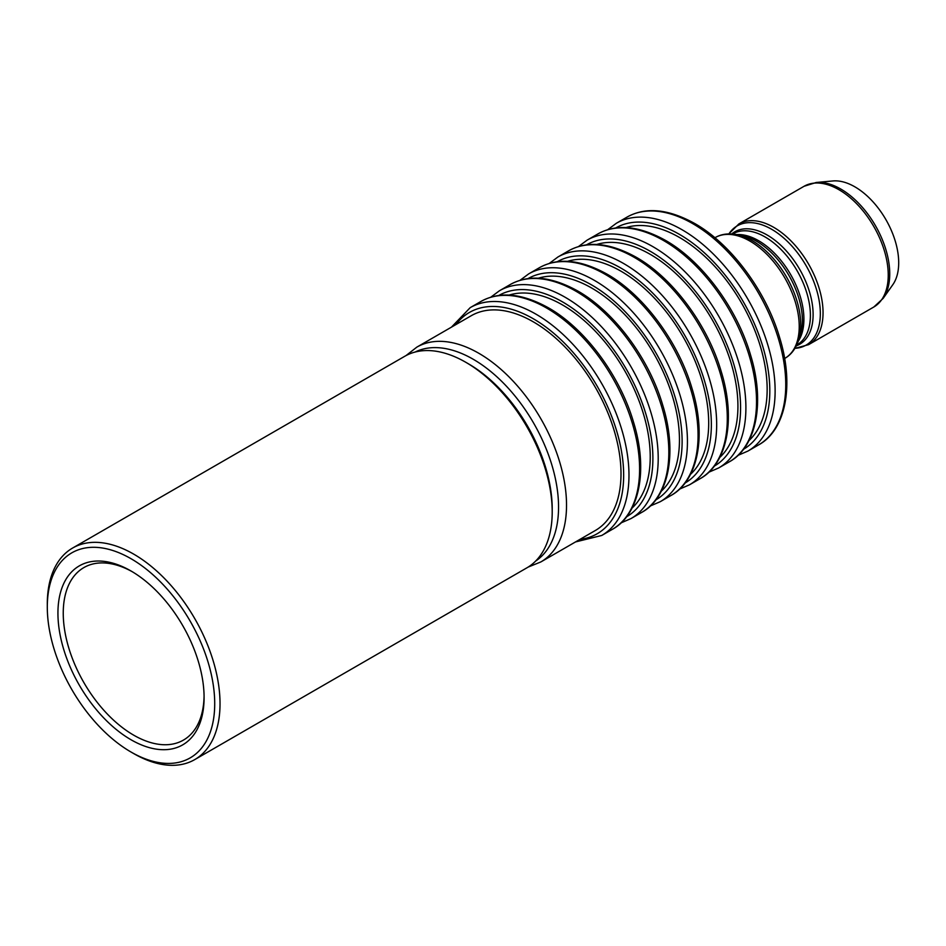 <?xml version="1.0" encoding="UTF-8"?>
<svg xmlns="http://www.w3.org/2000/svg" width="946" height="946" viewBox="0 0 946 946"><rect width="100%" height="100%" fill="white"/><g stroke="black" fill="none" stroke-linecap="round" stroke-linejoin="round"><path stroke-width="1.42" d="M533.308 321.841A124.021 71.6 60 0 1 614.332 431.128A124.021 71.6 60 0 1 595.318 530.505L540.84 561.948A124.021 71.6 -120 0 0 559.855 462.57A124.021 71.6 -120 0 0 478.83 353.284A124.021 71.6 -120 0 0 416.819 347.147L471.297 315.692A124.021 71.6 60 0 1 533.308 321.841M596.76 244.458A124.021 71.6 60 0 1 650.233 254.332A124.021 71.6 60 0 1 728.905 356.287A124.021 71.6 60 0 1 719.729 457.474M567.529 261.344A124.021 71.6 60 0 1 621.002 271.206A124.021 71.6 60 0 1 699.673 373.162A124.021 71.6 60 0 1 690.497 474.348M538.298 278.219A124.021 71.6 60 0 1 591.77 288.081A124.021 71.6 60 0 1 670.442 390.048A124.021 71.6 60 0 1 661.266 491.222M509.066 295.093A124.021 71.6 60 0 1 562.539 304.955A124.021 71.6 60 0 1 641.211 406.922A124.021 71.6 60 0 1 632.034 508.097M816.221 182.483L832.87 180.958A62.01 35.806 60 0 1 854.853 186.823A62.01 35.806 60 0 1 892.847 234.1A62.01 35.806 60 0 1 892.788 284.734L883.138 298.404L873.808 307.012A69.708 40.252 -120 0 0 884.486 251.151A69.708 40.252 -120 0 0 838.948 189.72A69.708 40.252 -120 0 0 804.088 186.267L816.221 182.483A69.259 39.992 60 0 1 840.769 189.034A69.259 39.992 60 0 1 883.197 241.845A69.259 39.992 60 0 1 883.138 298.404M625.992 227.584A124.021 71.6 60 0 1 679.465 237.458A124.021 71.6 60 0 1 758.136 339.413A124.021 71.6 60 0 1 748.96 440.588M132.345 571.762A99.59 57.493 -120 0 0 83.875 567.576A99.59 57.493 -120 0 0 82.302 568.546A99.59 57.493 -120 0 0 84.679 683.958A99.59 57.493 -120 0 0 183.465 740.079A99.59 57.493 -120 0 0 185.038 739.11A99.59 57.493 -120 0 0 204.076 695.996M47.3 607.036L47.3 603.962A122.14 70.512 60 0 1 70.666 549.236A122.14 70.512 60 0 1 72.594 548.053A122.14 70.512 60 0 1 193.741 616.875A122.14 70.512 60 0 1 196.662 758.42A122.14 70.512 60 0 1 194.734 759.603A122.14 70.512 60 0 1 133.67 753.56L131.009 752.023A118.38 68.349 -120 0 0 192.073 756.729A118.38 68.349 -120 0 0 188.266 617.915A118.38 68.349 -120 0 0 69.945 553.989A118.38 68.349 -120 0 0 47.3 607.036A118.38 68.349 -120 0 0 131.009 752.023M194.734 759.603L526.91 567.825A122.14 70.512 -120 0 0 528.838 566.642A122.14 70.512 -120 0 0 552.204 511.916A122.14 70.512 -120 0 0 465.846 362.318A122.14 70.512 -120 0 0 404.77 356.275L72.594 548.053M184.316 743.863A103.351 59.669 60 0 1 81.025 688.061A103.351 59.669 60 0 1 77.702 566.867A103.351 59.669 60 0 1 131.009 570.982A103.351 59.669 60 0 1 204.088 697.557A103.351 59.669 60 0 1 184.316 743.863M465.846 362.318L468.495 363.855A118.38 68.349 60 0 1 552.204 508.842L552.204 511.916M415.069 352.066A120.721 69.697 60 0 1 473.189 359.244A120.721 69.697 60 0 1 551.447 463.611A120.721 69.697 60 0 1 535.708 561.013M549.212 263.473L557.892 257.016A131.529 75.94 60 0 1 623.662 263.532A131.529 75.94 60 0 1 709.595 379.441A131.529 75.94 60 0 1 689.421 484.849L700.052 478.711A131.529 75.94 -120 0 0 720.213 373.303A131.529 75.94 -120 0 0 634.293 257.395A131.529 75.94 -120 0 0 568.522 250.879C587.123 240.473 609.673 242.59 636.173 257.217C672.511 277.651 707.632 324.797 721.23 371.553C736.366 420.391 726.646 464.391 700.052 478.711M519.981 280.347L528.66 273.902A131.529 75.94 60 0 1 594.431 280.406A131.529 75.94 60 0 1 680.363 396.327A131.529 75.94 60 0 1 660.19 501.723L670.82 495.586A131.529 75.94 -120 0 0 690.982 390.19A131.529 75.94 -120 0 0 605.062 274.269A131.529 75.94 -120 0 0 539.291 267.765C557.892 257.347 580.442 259.464 606.942 274.092C643.28 294.525 678.4 341.672 691.999 388.428C707.135 437.265 697.415 481.266 670.82 495.586M490.749 297.221L499.429 290.777A131.529 75.94 60 0 1 565.2 297.292A131.529 75.94 60 0 1 651.132 413.201A131.529 75.94 60 0 1 630.958 518.597L641.589 512.46A131.529 75.94 -120 0 0 661.751 407.064A131.529 75.94 -120 0 0 575.83 291.155A131.529 75.94 -120 0 0 510.06 284.64C528.66 274.234 551.211 276.338 577.71 290.966C614.049 311.411 649.169 358.546 662.768 405.302C677.904 454.139 668.183 498.152 641.589 512.46M451.455 327.15L470.197 307.651A131.529 75.94 60 0 1 535.968 314.167A131.529 75.94 60 0 1 621.9 430.075A131.529 75.94 60 0 1 601.727 535.471L612.358 529.334A131.529 75.94 -120 0 0 632.519 423.938A131.529 75.94 -120 0 0 546.599 308.029A131.529 75.94 -120 0 0 480.828 301.514C499.429 291.108 521.979 293.213 548.479 307.84C584.817 328.286 619.937 375.42 633.536 422.176C648.672 471.025 638.952 515.026 612.358 529.334M728.798 233.91L738.897 223.906A69.708 40.252 60 0 1 773.745 227.359A69.708 40.252 60 0 1 819.295 288.79A69.708 40.252 60 0 1 808.605 344.651L873.808 307.012M731.684 233.958A64.931 37.485 60 0 1 767.194 235.046A64.931 37.485 60 0 1 810.438 295.187A64.931 37.485 60 0 1 796.296 345.869M794.947 348.317A68.857 39.756 -120 0 0 818.822 298.853A68.857 39.756 -120 0 0 771.64 229.275A68.857 39.756 -120 0 0 728.893 233.91M736.662 234.584A64.08 36.989 60 0 1 758.597 240.71A64.08 36.989 60 0 1 798.247 341.246M796.721 345.006L797.123 344.77A64.08 36.989 -120 0 0 806.95 293.426A64.08 36.989 -120 0 0 765.089 236.961A64.08 36.989 -120 0 0 733.044 233.792L732.642 234.029M798.152 341.518L799.961 336.409A64.931 37.485 -120 0 0 756.493 241.23A64.931 37.485 -120 0 0 741.711 235.519L736.378 234.525A68.857 39.756 60 0 1 752.046 240.58A68.857 39.756 60 0 1 798.152 341.518C795.267 349.334 790.809 354.963 784.79 358.404A69.708 40.252 -120 0 0 795.48 302.543A69.708 40.252 -120 0 0 749.942 241.1A69.708 40.252 -120 0 0 715.081 237.647C721.065 234.159 728.172 233.118 736.378 234.525M607.675 229.724L616.354 223.268A131.529 75.94 60 0 1 682.125 229.783A131.529 75.94 60 0 1 768.046 345.692A131.529 75.94 60 0 1 747.884 451.088L758.515 444.951A131.529 75.94 -120 0 0 778.676 339.555A131.529 75.94 -120 0 0 692.756 223.646A131.529 75.94 -120 0 0 626.985 217.131C645.586 206.725 668.136 208.83 694.636 223.457C730.974 243.902 766.094 291.037 779.693 337.793C794.829 386.642 785.109 430.643 758.515 444.951M578.444 246.599L587.123 240.142A131.529 75.94 60 0 1 652.894 246.658A131.529 75.94 60 0 1 738.826 362.566A131.529 75.94 60 0 1 718.653 467.963L729.283 461.837A131.529 75.94 -120 0 0 749.445 356.429A131.529 75.94 -120 0 0 663.524 240.521A131.529 75.94 -120 0 0 597.754 234.005C616.354 223.599 638.905 225.704 665.405 240.331C701.743 260.777 736.863 307.911 750.462 354.679C765.598 403.516 755.878 447.517 729.283 461.837M579.933 539.374A127.781 73.776 -120 0 0 620.363 445.412A127.781 73.776 -120 0 0 533.308 318.767A127.781 73.776 -120 0 0 455.925 324.573M626.524 516.823A127.781 73.776 -120 0 0 645.988 414.407A127.781 73.776 -120 0 0 562.539 301.892A127.781 73.776 -120 0 0 498.743 295.507M655.755 499.949A127.781 73.776 -120 0 0 675.219 397.521A127.781 73.776 -120 0 0 591.77 285.018A127.781 73.776 -120 0 0 527.974 278.632M684.987 483.075A127.781 73.776 -120 0 0 704.451 380.647A127.781 73.776 -120 0 0 621.002 268.132A127.781 73.776 -120 0 0 557.206 261.758M714.218 466.189A127.781 73.776 -120 0 0 733.682 363.772A127.781 73.776 -120 0 0 650.233 251.258A127.781 73.776 -120 0 0 586.437 244.884M743.45 449.315A127.781 73.776 -120 0 0 762.914 346.898A127.781 73.776 -120 0 0 679.465 234.383A127.781 73.776 -120 0 0 615.669 227.998M575.475 541.952L601.727 535.471M621.037 522.89L630.958 518.597M650.269 506.004L660.19 501.723M679.5 489.129L689.421 484.849M708.731 472.255L718.653 467.963M737.963 455.381L747.884 451.088M808.605 344.651L794.9 348.4M528.128 567.092L540.84 561.948M406.023 355.578L416.819 347.147M587.123 240.142L597.754 234.005M616.354 223.268L626.985 217.131M738.897 223.906L804.088 186.267M470.197 307.651L480.828 301.514M499.429 290.777L510.06 284.64M528.66 273.902L539.291 267.765M557.892 257.016L568.522 250.879"/></g></svg>
